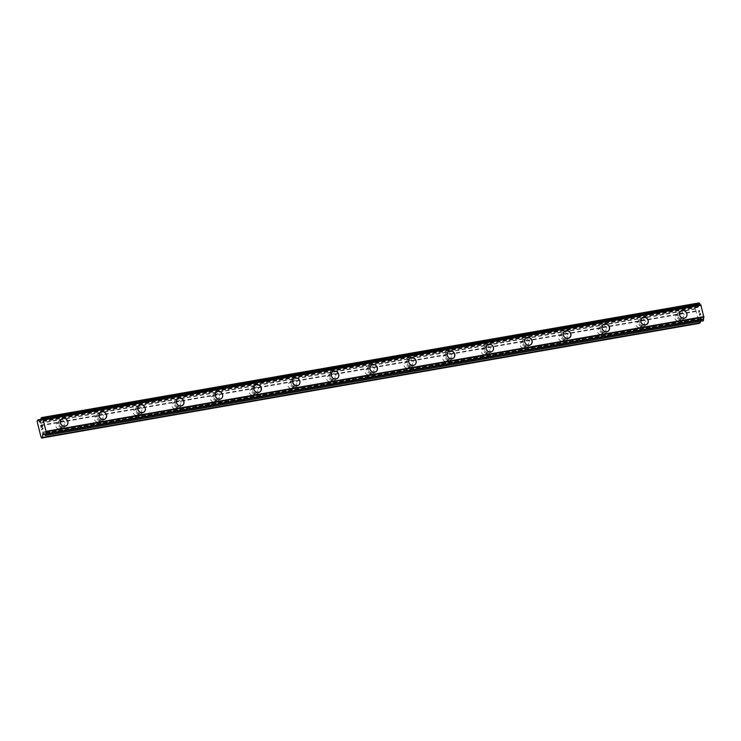 <?xml version="1.0" encoding="UTF-8"?>
<svg xmlns="http://www.w3.org/2000/svg" width="741" height="741" viewBox="0 0 741 741"><rect width="100%" height="100%" fill="white"/><g stroke="black" fill="none" stroke-linecap="round" stroke-linejoin="round"><path stroke-width="0.56" stroke-dasharray="3.71 2.78" d="M59.132 428.761A2.871 2.575 56.9 0 0 60.864 425.065A2.871 2.575 56.9 0 0 56.881 423.611A2.871 2.575 56.9 0 0 59.132 428.761M62.3 426.696A2.871 2.575 56.9 0 0 64.022 423A2.871 2.575 56.9 0 0 59.197 424.889A2.871 2.575 56.9 0 0 62.3 426.696M66.403 425.714L66.412 425.714A4.103 3.686 -123.1 0 1 61.929 418.85L61.929 418.85M97.821 422.009A2.871 2.575 56.9 0 0 99.553 418.313A2.871 2.575 56.9 0 0 95.57 416.859A2.871 2.575 56.9 0 0 97.821 422.009M100.989 419.952A2.871 2.575 56.9 0 0 99.618 414.451A2.871 2.575 56.9 0 0 97.886 418.146A2.871 2.575 56.9 0 0 100.989 419.952M105.092 418.961L105.102 418.961A4.103 3.686 -123.1 0 1 99.414 416.887A4.103 3.686 -123.1 0 1 100.619 412.098L100.619 412.098M136.511 415.266A2.871 2.575 56.9 0 0 138.243 411.57A2.871 2.575 56.9 0 0 134.26 410.116A2.871 2.575 56.9 0 0 136.511 415.266M139.679 413.2A2.871 2.575 56.9 0 0 141.401 409.504A2.871 2.575 56.9 0 0 137.418 408.05A2.871 2.575 56.9 0 0 139.679 413.2M143.782 412.218L143.791 412.218A4.103 3.686 -123.1 0 1 139.308 405.355L139.308 405.355M175.2 408.513A2.871 2.575 56.9 0 0 176.932 404.827A2.871 2.575 56.9 0 0 172.949 403.363A2.871 2.575 56.9 0 0 175.2 408.513M178.368 406.457A2.871 2.575 56.9 0 0 176.997 400.955A2.871 2.575 56.9 0 0 175.265 404.651A2.871 2.575 56.9 0 0 178.368 406.457M182.471 405.466L182.481 405.466A4.103 3.686 -123.1 0 1 176.793 403.391A4.103 3.686 -123.1 0 1 177.997 398.602L177.997 398.602M213.89 401.77A2.871 2.575 56.9 0 0 215.622 398.074A2.871 2.575 56.9 0 0 211.639 396.62A2.871 2.575 56.9 0 0 213.89 401.77M217.057 399.705A2.871 2.575 56.9 0 0 218.78 396.009A2.871 2.575 56.9 0 0 214.797 394.555A2.871 2.575 56.9 0 0 217.057 399.705M221.17 398.723L221.161 398.723A4.103 3.686 -123.1 0 1 216.687 391.859L216.687 391.859M252.579 395.027A2.871 2.575 56.9 0 0 254.311 391.331A2.871 2.575 56.9 0 0 250.328 389.868A2.871 2.575 56.9 0 0 252.579 395.027M255.738 392.962A2.871 2.575 56.9 0 0 257.47 389.266A2.871 2.575 56.9 0 0 253.487 387.812A2.871 2.575 56.9 0 0 255.738 392.962M259.85 391.98L259.85 391.97A4.103 3.686 -123.1 0 1 254.172 389.896A4.103 3.686 -123.1 0 1 255.376 385.107L255.376 385.107M291.269 388.275A2.871 2.575 56.9 0 0 292.991 384.579A2.871 2.575 56.9 0 0 288.175 386.469A2.871 2.575 56.9 0 0 291.269 388.275M294.427 386.209A2.871 2.575 56.9 0 0 296.159 382.523A2.871 2.575 56.9 0 0 292.176 381.059A2.871 2.575 56.9 0 0 294.427 386.209M298.54 385.227L298.54 385.227A4.103 3.686 -123.1 0 1 292.862 383.143A4.103 3.686 -123.1 0 1 294.066 378.364L294.066 378.364M329.958 381.532A2.871 2.575 56.9 0 0 331.681 377.836A2.871 2.575 56.9 0 0 327.707 376.372A2.871 2.575 56.9 0 0 329.958 381.532M333.117 379.466A2.871 2.575 56.9 0 0 334.849 375.77A2.871 2.575 56.9 0 0 330.866 374.316A2.871 2.575 56.9 0 0 333.117 379.466M337.229 378.484L337.229 378.484A4.103 3.686 -123.1 0 1 332.755 371.621L332.755 371.611M368.647 374.779A2.871 2.575 56.9 0 0 370.37 371.084A2.871 2.575 56.9 0 0 365.554 372.973A2.871 2.575 56.9 0 0 368.647 374.779M371.806 372.723A2.871 2.575 56.9 0 0 373.538 369.027A2.871 2.575 56.9 0 0 369.555 367.564A2.871 2.575 56.9 0 0 371.806 372.723M375.919 371.732L375.919 371.732A4.103 3.686 -123.1 0 1 370.241 369.648A4.103 3.686 -123.1 0 1 371.445 364.868L371.445 364.868M407.337 368.036A2.871 2.575 56.9 0 0 405.966 362.534A2.871 2.575 56.9 0 0 407.337 368.036M410.495 365.971A2.871 2.575 56.9 0 0 412.228 362.275A2.871 2.575 56.9 0 0 408.245 360.821A2.871 2.575 56.9 0 0 410.495 365.971M414.608 364.989L414.608 364.989A4.103 3.686 -123.1 0 1 410.134 358.125L410.134 358.125M446.026 361.284A2.871 2.575 56.9 0 0 447.749 357.588A2.871 2.575 56.9 0 0 443.776 356.134A2.871 2.575 56.9 0 0 446.026 361.284M449.185 359.228A2.871 2.575 56.9 0 0 450.917 355.532A2.871 2.575 56.9 0 0 446.934 354.068A2.871 2.575 56.9 0 0 449.185 359.228M453.297 358.236L453.297 358.236A4.103 3.686 -123.1 0 1 447.62 356.162A4.103 3.686 -123.1 0 1 448.814 351.373L448.824 351.373M484.716 354.541A2.871 2.575 56.9 0 0 483.345 349.039A2.871 2.575 56.9 0 0 484.716 354.541M487.874 352.475A2.871 2.575 56.9 0 0 489.597 348.779A2.871 2.575 56.9 0 0 485.624 347.325A2.871 2.575 56.9 0 0 487.874 352.475M491.987 351.493L491.987 351.493A4.103 3.686 -123.1 0 1 487.504 344.63L487.513 344.63M523.405 347.788A2.871 2.575 56.9 0 0 522.034 342.296A2.871 2.575 56.9 0 0 520.312 345.991A2.871 2.575 56.9 0 0 523.405 347.788M526.564 345.732A2.871 2.575 56.9 0 0 528.287 342.036A2.871 2.575 56.9 0 0 523.47 343.926A2.871 2.575 56.9 0 0 526.564 345.732M530.676 344.741L530.676 344.741A4.103 3.686 -123.1 0 1 524.998 342.666A4.103 3.686 -123.1 0 1 526.193 337.877L526.203 337.877M562.095 341.045A2.871 2.575 56.9 0 0 563.818 337.35A2.871 2.575 56.9 0 0 559.001 339.239A2.871 2.575 56.9 0 0 562.095 341.045M565.253 338.98A2.871 2.575 56.9 0 0 566.976 335.284A2.871 2.575 56.9 0 0 563.003 333.83A2.871 2.575 56.9 0 0 565.253 338.98M569.366 337.998L569.366 337.998A4.103 3.686 -123.1 0 1 563.679 335.914A4.103 3.686 -123.1 0 1 564.883 331.134L564.892 331.134M600.784 334.293A2.871 2.575 56.9 0 0 599.413 328.8A2.871 2.575 56.9 0 0 597.691 332.496A2.871 2.575 56.9 0 0 600.784 334.293M603.943 332.237A2.871 2.575 56.9 0 0 602.572 326.735A2.871 2.575 56.9 0 0 603.943 332.237M608.055 331.246L608.055 331.255A4.103 3.686 -123.1 0 1 602.368 329.171A4.103 3.686 -123.1 0 1 603.572 324.382L603.582 324.382M639.474 327.55A2.871 2.575 56.9 0 0 641.197 323.854A2.871 2.575 56.9 0 0 636.38 325.744A2.871 2.575 56.9 0 0 639.474 327.55M642.632 325.484A2.871 2.575 56.9 0 0 641.261 319.992A2.871 2.575 56.9 0 0 639.539 323.687A2.871 2.575 56.9 0 0 642.632 325.484M646.745 324.502L646.745 324.502A4.103 3.686 -123.1 0 1 641.058 322.418A4.103 3.686 -123.1 0 1 642.262 317.639L642.262 317.639M678.163 320.807A2.871 2.575 56.9 0 0 676.792 315.305A2.871 2.575 56.9 0 0 675.07 319A2.871 2.575 56.9 0 0 678.163 320.807M681.322 318.741A2.871 2.575 56.9 0 0 683.045 315.045A2.871 2.575 56.9 0 0 678.228 316.935A2.871 2.575 56.9 0 0 681.322 318.741M685.434 317.759L685.434 317.759A4.103 3.686 -123.1 0 1 679.747 315.675A4.103 3.686 -123.1 0 1 680.951 310.887L680.951 310.887M681.618 319.917A4.103 3.686 56.9 0 0 684.082 314.638A4.103 3.686 56.9 0 0 678.395 312.563A4.103 3.686 56.9 0 0 681.618 319.917M683.915 318.417A4.103 3.686 56.9 0 0 686.379 313.137A4.103 3.686 56.9 0 0 679.497 315.842A4.103 3.686 56.9 0 0 683.915 318.417M642.929 326.67A4.103 3.686 56.9 0 0 645.392 321.39A4.103 3.686 56.9 0 0 639.705 319.306A4.103 3.686 56.9 0 0 642.929 326.67M645.226 325.169A4.103 3.686 56.9 0 0 643.271 317.315A4.103 3.686 56.9 0 0 645.226 325.169M604.239 333.413A4.103 3.686 56.9 0 0 606.703 328.133A4.103 3.686 56.9 0 0 601.016 326.049A4.103 3.686 56.9 0 0 604.239 333.413M606.536 331.912A4.103 3.686 56.9 0 0 609 326.633A4.103 3.686 56.9 0 0 603.322 324.549A4.103 3.686 56.9 0 0 606.536 331.912M565.55 340.165A4.103 3.686 56.9 0 0 563.595 332.311A4.103 3.686 56.9 0 0 561.122 337.581A4.103 3.686 56.9 0 0 565.55 340.165M567.847 338.656A4.103 3.686 56.9 0 0 565.892 330.801A4.103 3.686 56.9 0 0 567.847 338.656M526.86 346.908A4.103 3.686 56.9 0 0 529.324 341.629A4.103 3.686 56.9 0 0 523.637 339.545A4.103 3.686 56.9 0 0 526.86 346.908M529.157 345.408A4.103 3.686 56.9 0 0 527.203 337.553A4.103 3.686 56.9 0 0 524.739 342.833A4.103 3.686 56.9 0 0 529.157 345.408M488.171 353.652A4.103 3.686 56.9 0 0 486.216 345.797A4.103 3.686 56.9 0 0 483.753 351.077A4.103 3.686 56.9 0 0 488.171 353.652M490.468 352.151A4.103 3.686 56.9 0 0 492.932 346.871A4.103 3.686 56.9 0 0 486.05 349.576A4.103 3.686 56.9 0 0 490.468 352.151M449.481 360.404A4.103 3.686 56.9 0 0 447.527 352.549A4.103 3.686 56.9 0 0 445.063 357.829A4.103 3.686 56.9 0 0 449.481 360.404M451.778 358.903A4.103 3.686 56.9 0 0 454.242 353.624A4.103 3.686 56.9 0 0 448.564 351.54A4.103 3.686 56.9 0 0 451.778 358.903M410.792 367.147A4.103 3.686 56.9 0 0 413.256 361.867A4.103 3.686 56.9 0 0 406.374 364.572A4.103 3.686 56.9 0 0 410.792 367.147M413.089 365.646A4.103 3.686 56.9 0 0 415.553 360.367A4.103 3.686 56.9 0 0 408.671 363.071A4.103 3.686 56.9 0 0 413.089 365.646M372.102 373.899A4.103 3.686 56.9 0 0 370.148 366.045A4.103 3.686 56.9 0 0 367.684 371.324A4.103 3.686 56.9 0 0 372.102 373.899M374.4 372.399A4.103 3.686 56.9 0 0 376.863 367.119A4.103 3.686 56.9 0 0 371.185 365.035A4.103 3.686 56.9 0 0 374.4 372.399M333.413 380.642A4.103 3.686 56.9 0 0 335.877 375.363A4.103 3.686 56.9 0 0 328.995 378.067A4.103 3.686 56.9 0 0 333.413 380.642M335.719 379.142A4.103 3.686 56.9 0 0 338.183 373.862A4.103 3.686 56.9 0 0 332.496 371.787A4.103 3.686 56.9 0 0 335.719 379.142M294.723 387.395A4.103 3.686 56.9 0 0 292.769 379.54A4.103 3.686 56.9 0 0 294.723 387.395M297.03 385.894A4.103 3.686 56.9 0 0 299.494 380.615A4.103 3.686 56.9 0 0 293.806 378.531A4.103 3.686 56.9 0 0 297.03 385.894M256.034 394.138A4.103 3.686 56.9 0 0 258.498 388.858A4.103 3.686 56.9 0 0 251.616 391.563A4.103 3.686 56.9 0 0 256.034 394.138M258.34 392.637A4.103 3.686 56.9 0 0 260.804 387.358A4.103 3.686 56.9 0 0 255.117 385.274A4.103 3.686 56.9 0 0 258.34 392.637M217.345 400.89A4.103 3.686 56.9 0 0 215.39 393.036A4.103 3.686 56.9 0 0 217.345 400.89M219.651 399.38A4.103 3.686 56.9 0 0 222.115 394.11A4.103 3.686 56.9 0 0 216.428 392.026A4.103 3.686 56.9 0 0 219.651 399.38M178.655 407.633A4.103 3.686 56.9 0 0 181.119 402.354A4.103 3.686 56.9 0 0 175.441 400.27A4.103 3.686 56.9 0 0 178.655 407.633M180.961 406.133A4.103 3.686 56.9 0 0 183.425 400.853A4.103 3.686 56.9 0 0 177.738 398.769A4.103 3.686 56.9 0 0 180.961 406.133M139.966 414.376A4.103 3.686 56.9 0 0 138.011 406.522A4.103 3.686 56.9 0 0 139.966 414.376M142.272 412.876A4.103 3.686 56.9 0 0 144.736 407.606A4.103 3.686 56.9 0 0 139.049 405.522A4.103 3.686 56.9 0 0 142.272 412.876M101.276 421.129A4.103 3.686 56.9 0 0 99.322 413.274A4.103 3.686 56.9 0 0 96.858 418.554A4.103 3.686 56.9 0 0 101.276 421.129M103.583 419.628A4.103 3.686 56.9 0 0 106.046 414.349A4.103 3.686 56.9 0 0 100.359 412.265A4.103 3.686 56.9 0 0 103.583 419.628M62.587 427.872A4.103 3.686 56.9 0 0 60.632 420.017A4.103 3.686 56.9 0 0 62.587 427.872M64.893 426.371A4.103 3.686 56.9 0 0 67.357 421.092A4.103 3.686 56.9 0 0 61.67 419.017A4.103 3.686 56.9 0 0 64.893 426.371M700.662 314.49L700.217 314.786L700.282 312.989L700.662 314.49M700.217 314.786L700.013 313.971L700.208 314.786M699.939 314.017L700.143 314.832L699.93 314.017M699.689 315.129L699.319 313.628L699.689 315.129M699.245 313.675L699.661 315.37L700.782 314.638L700.365 312.943L700.782 314.638L699.661 315.37L699.235 313.675M699.93 311.201L699.791 310.646L699.921 311.201M699.245 310.498L699.134 311.053L699.245 310.498M699.134 311.053L698.967 312.22L699.134 311.053M698.967 312.22L698.568 310.618L698.958 312.22M698.494 310.664L698.995 312.683L699.717 310.711L698.985 312.683L698.485 310.674M699.087 302.93L698.559 304.736A1.602 0.658 -99.9 0 1 698.355 306.617L697.735 307.459L695.743 305.107L694.762 306.431L699.254 323.372M700.31 321.325L700.578 318.852L701.384 318.76A1.602 0.658 -99.9 0 1 701.486 318.723A1.602 0.658 -99.9 0 1 702.338 319.89L703.135 320.834M41.635 426.362L41.959 425.204M41.283 427.39L41.431 425.547M42.33 426.705L41.987 424.964M42.524 428.141L42.904 428.706M41.802 429.474L42.913 428.706M696.012 311.442L38.3 426.14M697.633 317.917L39.912 432.624M696.068 310.951L38.347 425.649M695.577 308.988L37.865 423.685M695.327 308.691L37.615 423.398M694.762 306.431L37.05 421.138M694.845 305.7L37.133 420.397M695.743 305.107L40.857 419.323M697.735 307.459L40.023 422.166M698.337 307.07L40.616 421.777M698.355 306.617L40.644 421.323M698.559 304.736L40.848 419.434M698.726 303.162L41.014 417.868M702.338 319.89L44.627 434.596M701.384 318.76L43.876 433.429M701.181 318.463L43.46 433.161M700.578 318.852L43.636 433.42M698.874 322.928L41.163 437.635M698.318 320.668L40.598 435.375M698.365 320.177L40.653 434.884M697.874 318.213L40.162 432.92M60.021 428.409L63.18 426.353M98.71 421.666L101.869 419.601M137.4 414.914L140.558 412.857M176.089 408.171L179.248 406.105M214.779 401.427L217.937 399.362M253.468 394.675L256.627 392.619M292.158 387.932L295.316 385.866M330.847 381.18L334.006 379.123M369.537 374.437L372.695 372.371M408.217 367.684L411.385 365.628M446.906 360.941L450.074 358.876M485.596 354.189L488.764 352.132M524.285 347.446L527.453 345.38M562.975 340.703L566.133 338.637M601.664 333.95L604.823 331.885M640.354 327.207L643.512 325.142M679.043 320.455L682.202 318.398M682.878 319.427L685.175 317.926M644.188 326.17L646.485 324.669M605.499 332.922L607.796 331.422M566.809 339.665L569.107 338.165M528.12 346.418L530.417 344.908M489.43 353.161L491.737 351.66M450.741 359.904L453.047 358.403M412.052 366.656L414.358 365.156M373.362 373.399L375.668 371.899M334.673 380.152L336.979 378.651M295.983 386.895L298.29 385.394M257.294 393.647L259.6 392.146M218.604 400.39L220.911 398.89M179.915 407.142L182.221 405.633M141.225 413.886L143.532 412.385M102.536 420.629L104.842 419.128M63.846 427.381L66.153 425.88M59.373 420.517L61.67 419.017M98.062 413.765L100.359 412.265M136.752 407.022L139.049 405.522M175.441 400.27L177.738 398.769M214.13 393.527L216.428 392.026M252.82 386.783L255.117 385.274M291.509 380.031L293.806 378.531M330.199 373.288L332.496 371.787M368.888 366.536L371.185 365.035M407.578 359.793L409.875 358.292M446.258 353.04L448.564 351.54M484.947 346.297L487.254 344.797M523.637 339.545L525.943 338.044M562.326 332.802L564.633 331.301M601.016 326.049L603.322 324.549M639.705 319.306L642.012 317.806M678.395 312.563L680.701 311.063M675.912 315.647L679.071 313.591M637.223 322.4L640.381 320.334M598.533 329.143L601.692 327.087M559.844 335.895L563.003 333.83M521.155 342.638L524.313 340.582M482.465 349.391L485.624 347.325M443.776 356.134L446.934 354.068M405.086 362.886L408.245 360.821M366.397 369.629L369.555 367.564M327.707 376.372L330.866 374.316M289.018 383.125L292.176 381.059M250.328 389.868L253.487 387.812M211.639 396.62L214.797 394.555M172.949 403.363L176.108 401.307M134.26 410.116L137.418 408.05M95.57 416.859L98.729 414.793M56.881 423.611L60.04 421.546M700.736 305.033L43.024 419.739M701.486 318.723L43.765 433.429"/><path stroke-width="1.11" d="M61.929 418.85A4.103 3.686 -123.1 0 1 67.607 420.925A4.103 3.686 -123.1 0 1 65.152 426.205A4.103 3.686 -123.1 0 1 61.929 418.85A4.103 3.686 -123.1 0 1 67.616 420.925A4.103 3.686 -123.1 0 1 66.412 425.714M100.619 412.098A4.103 3.686 -123.1 0 1 105.092 418.961A4.103 3.686 -123.1 0 1 99.414 416.877A4.103 3.686 -123.1 0 1 106.296 414.182A4.103 3.686 -123.1 0 1 105.102 418.961M139.308 405.355A4.103 3.686 -123.1 0 1 144.986 407.43A4.103 3.686 -123.1 0 1 142.522 412.709A4.103 3.686 -123.1 0 1 140.568 404.855A4.103 3.686 -123.1 0 1 143.791 412.218M177.997 398.602A4.103 3.686 -123.1 0 1 182.471 405.466A4.103 3.686 -123.1 0 1 176.793 403.391A4.103 3.686 -123.1 0 1 179.257 398.112A4.103 3.686 -123.1 0 1 182.481 405.466M216.687 391.859A4.103 3.686 -123.1 0 1 222.365 393.934A4.103 3.686 -123.1 0 1 219.901 399.214A4.103 3.686 -123.1 0 1 217.947 391.359A4.103 3.686 -123.1 0 1 221.161 398.723M255.376 385.107A4.103 3.686 -123.1 0 1 261.054 387.191A4.103 3.686 -123.1 0 1 258.59 392.471A4.103 3.686 -123.1 0 1 255.376 385.107A4.103 3.686 -123.1 0 1 259.85 391.97M294.066 378.364A4.103 3.686 -123.1 0 1 298.54 385.227A4.103 3.686 -123.1 0 1 294.066 378.364A4.103 3.686 -123.1 0 1 298.54 385.227M332.755 371.611A4.103 3.686 -123.1 0 1 338.433 373.696A4.103 3.686 -123.1 0 1 335.969 378.975A4.103 3.686 -123.1 0 1 332.755 371.611A4.103 3.686 -123.1 0 1 338.433 373.696A4.103 3.686 -123.1 0 1 337.229 378.484M371.445 364.868A4.103 3.686 -123.1 0 1 375.919 371.732A4.103 3.686 -123.1 0 1 370.241 369.648A4.103 3.686 -123.1 0 1 377.123 366.952A4.103 3.686 -123.1 0 1 375.919 371.732M410.134 358.125A4.103 3.686 -123.1 0 1 415.812 360.2A4.103 3.686 -123.1 0 1 413.348 365.48A4.103 3.686 -123.1 0 1 411.394 357.625A4.103 3.686 -123.1 0 1 414.608 364.989M448.824 351.373A4.103 3.686 -123.1 0 1 453.297 358.236A4.103 3.686 -123.1 0 1 447.62 356.152A4.103 3.686 -123.1 0 1 450.083 350.882A4.103 3.686 -123.1 0 1 453.297 358.236M487.504 344.63A4.103 3.686 -123.1 0 1 493.191 346.705A4.103 3.686 -123.1 0 1 490.727 351.984A4.103 3.686 -123.1 0 1 488.773 344.13A4.103 3.686 -123.1 0 1 491.987 351.493M526.203 337.877A4.103 3.686 -123.1 0 1 530.676 344.741A4.103 3.686 -123.1 0 1 524.998 342.666A4.103 3.686 -123.1 0 1 527.462 337.387A4.103 3.686 -123.1 0 1 530.676 344.741M564.892 331.134A4.103 3.686 -123.1 0 1 570.57 333.218A4.103 3.686 -123.1 0 1 563.688 335.914A4.103 3.686 -123.1 0 1 566.152 330.634A4.103 3.686 -123.1 0 1 569.366 337.998M603.582 324.382A4.103 3.686 -123.1 0 1 608.055 331.246A4.103 3.686 -123.1 0 1 602.377 329.171A4.103 3.686 -123.1 0 1 604.832 323.891A4.103 3.686 -123.1 0 1 608.055 331.255M642.262 317.639A4.103 3.686 -123.1 0 1 647.949 319.723A4.103 3.686 -123.1 0 1 641.067 322.418A4.103 3.686 -123.1 0 1 647.949 319.723A4.103 3.686 -123.1 0 1 646.745 324.502M680.951 310.887A4.103 3.686 -123.1 0 1 686.638 312.971A4.103 3.686 -123.1 0 1 684.175 318.25A4.103 3.686 -123.1 0 1 682.211 310.396A4.103 3.686 -123.1 0 1 685.434 317.759M700.634 305.033A1.602 0.658 -99.9 0 1 699.884 303.866L699.087 302.93L41.376 417.628L42.172 418.572A1.602 0.658 -99.9 0 0 43.024 419.739A1.602 0.658 -99.9 0 0 43.117 419.702L46.146 431.846A1.602 0.658 -99.9 0 0 45.951 433.735L45.414 435.541L44.627 434.596A1.602 0.658 -99.9 0 0 43.765 433.429A1.602 0.658 -99.9 0 0 43.673 433.466L42.858 433.559L42.441 437.486L41.533 438.07L40.598 435.375L37.05 421.138L38.032 419.814L40.023 422.166L40.644 421.323A1.602 0.658 -99.9 0 0 40.848 419.434L41.376 417.628M45.414 435.541L703.135 320.834L703.663 319.028A1.602 0.658 -99.9 0 1 703.867 317.148L700.838 304.996L43.117 419.702M41.533 438.07L699.254 323.372L700.152 322.78L700.31 321.325M41.959 425.204L42.33 426.705L41.959 425.204L41.635 426.362M41.431 425.547L41.283 427.39L40.857 425.695L41.978 424.964L42.33 426.705M41.978 424.964L40.866 425.695L41.283 427.39M42.524 428.141L42.922 428.743L41.802 429.474M40.857 419.323L38.032 419.814M699.884 303.866L42.172 418.572M701.134 305.292L43.413 419.999M703.95 316.602L46.238 431.308M703.867 317.148L46.146 431.846M703.663 319.028L45.951 433.735M703.496 320.603L45.775 435.3M43.636 433.42L42.858 433.559M700.152 322.78L42.441 437.486"/></g></svg>
